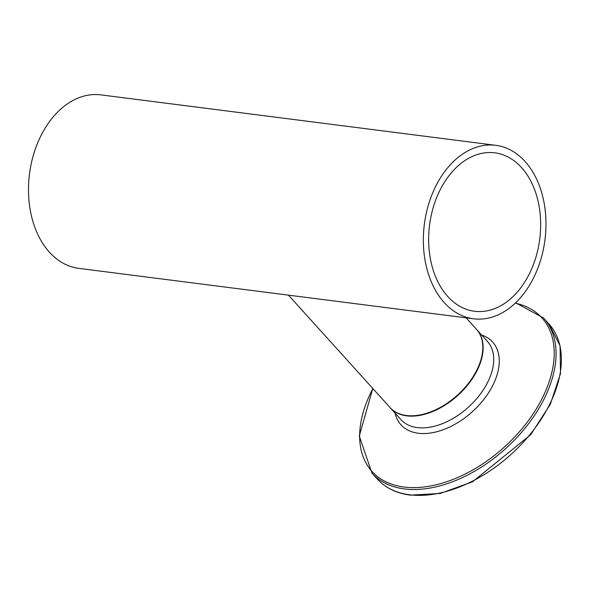 <?xml version="1.0" encoding="UTF-8"?>
<svg xmlns="http://www.w3.org/2000/svg" width="590" height="590" viewBox="0 0 590 590"><rect width="100%" height="100%" fill="white"/><g stroke="black" fill="none" stroke-linecap="round" stroke-linejoin="round"><path stroke-width="0.89" d="M473.578 318.792L78.728 268.354A87.445 60.8 -82.7 0 1 29.5 173.91A87.445 60.8 -82.7 0 1 100.89 94.872L495.74 145.31A87.445 60.8 -82.7 0 1 542.571 195.91A87.445 60.8 -82.7 0 1 530.786 283.097A87.445 60.8 -82.7 0 1 473.578 318.792A87.445 60.8 -82.7 0 1 424.35 224.347A87.445 60.8 -82.7 0 1 495.74 145.31M288.466 295.148L390.042 407.557A58.299 35.99 -42.1 0 0 457.42 395.175A58.299 35.99 -42.1 0 0 476.55 329.39L466.115 317.84M447.751 296.49A79.871 55.534 -82.7 0 1 434.24 204.221A79.871 55.534 -82.7 0 1 494.781 152.825A79.871 55.534 -82.7 0 1 539.739 239.09A79.871 55.534 -82.7 0 1 474.537 311.277A79.871 55.534 -82.7 0 1 447.751 296.49M390.189 407.727L390.344 407.904A58.299 35.99 -42.1 0 0 406.665 415.854A58.299 35.99 -42.1 0 0 467.442 385.307A58.299 35.99 -42.1 0 0 476.86 329.729L476.698 329.559M476.86 329.729L487.458 341.463A58.299 35.99 137.9 0 1 478.048 397.041A58.299 35.99 137.9 0 1 417.27 427.588A58.299 35.99 137.9 0 1 400.949 419.638L390.344 407.904M377.305 479.028C385.484 487.952 396.473 493.314 410.264 495.128L440.155 493.476L472.479 481.838L530.712 434.683L550.33 404.283L560.5 373.558L560.065 345.769L548.936 323.94A115.662 71.397 137.9 0 1 530.263 434.203A115.662 71.397 137.9 0 1 409.674 494.803A115.662 71.397 137.9 0 1 377.305 479.028L371.98 473.143A115.662 71.397 -42.1 0 0 404.356 488.918A115.662 71.397 -42.1 0 0 524.945 428.318A115.662 71.397 -42.1 0 0 543.619 318.054L515.645 302.781M515.247 303.164A114.512 70.689 137.9 0 1 536.738 408.184A114.512 70.689 137.9 0 1 404.025 487.03A114.512 70.689 137.9 0 1 372.887 388.581M395.123 413.192A61.751 38.121 -42.1 0 0 418.273 433.252A61.751 38.121 -42.1 0 0 488.55 392.793A61.751 38.121 -42.1 0 0 481.632 335.017M548.936 323.94L543.619 318.054M372.792 388.478L359.281 436.025L371.98 473.143"/></g></svg>
